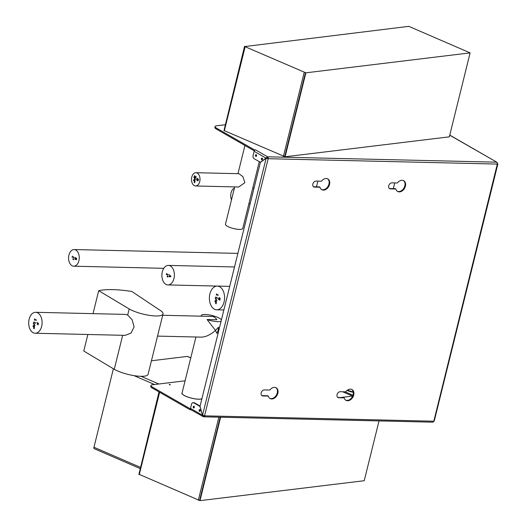 <?xml version="1.0" encoding="UTF-8"?>
<svg xmlns="http://www.w3.org/2000/svg" width="527" height="527" viewBox="0 0 527 527"><rect width="100%" height="100%" fill="white"/><g stroke="black" fill="none" stroke-linecap="round" stroke-linejoin="round"><path stroke-width="0.79" d="M73.661 258.797L73.569 259.165L72.957 258.731L73.661 258.797M73.596 259.053L73.148 258.737M76.013 259.462L76.639 258.671L75.98 258.395L76.013 259.462L76.639 258.671M76.455 258.665L75.98 258.395M75.249 259.159L75.987 258.296L75.196 257.947L75.249 259.159L75.736 259.106L75.987 258.296M75.796 258.289L75.196 257.947M76.514 259.745L75.058 259.047L75.262 257.598M74.867 259.047L75.097 257.505L76.718 258.434L76.323 259.745L75.855 259.277L75.17 259.521L75.058 259.047M75.69 259.271L75.354 259.521M72.087 257.341L72.397 256.096L72.443 256.656L73.53 257.281L73.793 256.899L73.892 257.558L72.364 256.985L72.271 257.347M72.449 256.656L73.846 257.729M73.503 259.436L73.411 259.811L72.851 259.152L73.503 259.436M73.437 259.699L72.989 259.383M75.848 250.055A8.327 5.329 91.3 0 1 79.136 259.389A8.327 5.329 91.3 0 1 73.714 266.201A8.327 5.329 91.3 0 1 68.582 257.756A8.327 5.329 91.3 0 1 74.109 249.554A8.327 5.329 91.3 0 1 75.848 250.055M353.242 391.877A8.821 2.227 -166.1 0 1 347.504 390.092M216.32 302.788L216.228 303.163L215.668 302.505L216.32 302.788M216.254 303.051L215.806 302.735M216.215 301.688L215.984 300.469L216.406 301.694L215.583 301.325L215.8 300.462M215.253 301.859L214.851 300.904L215.411 301.227L215.688 300.094L216.472 301.846L215.253 301.859L215.517 301.556L215.016 301.003M215.503 301.655L216.413 302.07M215.411 301.227L215.853 300.192M215.55 298.084L215.859 296.839L215.912 297.393L216.999 298.018L217.262 297.643L217.355 298.295L215.826 297.722L215.741 298.084M215.912 297.393L217.315 298.473M218.395 299.402L218.896 297.715L219.614 297.742L220.148 298.434L219.805 300.199L219.528 298.104L218.659 298.565L219.001 299.362L219.337 298.881L219.107 299.81L218.395 299.402L219.087 297.715L219.805 297.748M219.127 299.718L218.586 299.408M219.001 299.362L219.311 298.868M218.982 298.051L219.719 298.104L219.173 298.058L219.719 298.104L220.161 299.296L219.766 299.777M219.548 300.021L219.957 299.777M219.087 297.715L219.614 297.742M216.294 295.067L216.604 293.822L216.656 294.382L217.743 295.008L218.007 294.626L218.099 295.285L216.571 294.712L216.485 295.074M216.656 294.382L218.059 295.463M216.94 300.291L215.135 298.124L216.94 300.291M216.907 300.41L215.253 298.414M216.162 303.433L216.07 303.809L215.51 303.15L216.162 303.433M216.096 303.697L215.642 303.381M214.232 309.079A11.857 7.595 91.3 0 1 209.548 295.792A11.857 7.595 91.3 0 1 217.269 286.089A11.857 7.595 91.3 0 1 224.581 298.117A11.857 7.595 91.3 0 1 216.709 309.797A11.857 7.595 91.3 0 1 214.232 309.079M167.777 276.754L167.685 277.13L167.131 276.464L167.777 276.754M167.711 277.018L167.263 276.695M170.583 276.405L170.102 275.581L170.768 276.411L169.72 276.365L169.911 275.575M169.358 274.883L170.853 276.332L170.748 276.754L168.91 276.682L169.51 276.352L169.589 274.725M169.753 275.377L169.549 274.89M169.51 276.352L169.944 275.384M168.91 276.682L169.187 276.332M170.748 276.747L169.101 276.688M166.361 274.659L166.67 273.414L166.723 273.974L167.81 274.593L168.073 274.218L168.166 274.877L166.637 274.303L166.552 274.666M166.723 273.974L168.126 275.048M167.942 276.108L167.85 276.484L167.29 275.819L167.942 276.108M167.876 276.372L167.421 276.049M165.873 284.336A9.756 6.252 91.3 0 1 162.02 273.401A9.756 6.252 91.3 0 1 168.37 265.41A9.756 6.252 91.3 0 1 174.391 275.318A9.756 6.252 91.3 0 1 167.915 284.923A9.756 6.252 91.3 0 1 165.873 284.336M151.44 360.771L187.23 356.423A1.733 0.922 -66.6 0 1 187.52 356.463L190.767 357.866M169.253 384.585L170.399 384.875L169.338 384.262L170.399 384.875M94.577 448.754A1.733 0.922 -66.6 0 1 94.293 448.714A1.733 0.922 -66.6 0 1 93.964 447.252L113.384 368.762M191.09 409.822L190.168 409.802L190.464 408.873M152.263 388.056L152.494 387.128A7.411 1.871 -166.1 0 1 150.992 385.481L150.762 386.41A7.411 1.871 13.9 0 0 152.263 388.056L190.168 409.802M159.022 391.93L138.924 474.228M352.576 396.067L342.622 391.765M139.069 474.287L199.983 500.65L364.229 480.71L379.025 420.921M220.635 417.206L199.983 500.65M220.207 417.2L199.601 500.485M470.11 52.878L449.333 136.836L285.087 156.782L223.988 130.512L244.765 46.547L305.864 72.825L470.11 52.878L408.807 26.35L244.765 46.547M224.021 130.36L244.561 46.29M285.087 156.782L305.864 72.825M284.699 156.611L305.476 72.654M200.069 409.828A0.889 0.567 -88.7 0 0 200.036 411.159M199.463 411.323A0.889 0.567 91.3 0 1 199.878 409.65A0.889 0.567 91.3 0 1 199.463 411.323M194.167 406.449A0.889 0.567 -88.7 0 0 194.134 407.773M193.567 407.938A0.889 0.567 91.3 0 1 193.976 406.264A0.889 0.567 91.3 0 1 193.567 407.938M262.321 158.278A0.889 0.567 -88.7 0 0 262.288 159.602M262.13 158.093A0.889 0.567 91.3 0 1 261.721 159.767A0.889 0.567 91.3 0 1 262.13 158.093M256.418 154.892A0.889 0.567 -88.7 0 0 256.392 156.216M256.234 154.707A0.889 0.567 91.3 0 1 255.819 156.381A0.889 0.567 91.3 0 1 256.234 154.707M215.082 126.5L214.851 127.429A7.411 1.871 13.9 0 0 216.353 129.075L254.258 150.821L254.488 149.892L216.584 128.147A7.411 1.871 -166.1 0 1 215.082 126.5A7.411 1.871 -166.1 0 1 216.531 125.795L225.148 124.747M150.992 385.481A7.411 1.871 -166.1 0 1 152.435 384.769L185.089 380.81M152.494 387.128L190.399 408.873M201.894 398.787A10.626 2.681 -166.1 0 1 198.567 399.222A10.626 2.681 -166.1 0 1 187.401 396.903A10.626 2.681 -166.1 0 1 181.914 393.03A10.626 2.681 -166.1 0 1 182.164 392.628M353.314 392.365A10.626 2.681 -166.1 0 1 347.01 390.454M345.132 391.824L352.998 395.224M352.682 396.054L341.041 397.47M254.014 158.634A2.47 1.581 91.3 0 1 253.112 155.465L254.146 151.289A1.482 1.074 -60.2 0 1 255.628 149.918L267.637 156.809L260.378 162.283L254.014 158.634M266.952 158.008L268.177 158.713L204.548 415.836L202.539 415.236L200.016 406.37L260.397 162.369L266.142 158.245L268.177 158.713A1.482 0.949 91.3 0 0 267.637 156.809L266.754 158.258M191.551 404.235A2.47 1.581 91.3 0 1 193.08 402.608A2.47 1.581 91.3 0 1 193.6 402.76L199.957 406.409L202.48 415.276L203.317 416.719L190.912 409.723A1.482 1.074 -60.2 0 1 190.517 408.412L191.551 404.235M193.6 402.76L194.358 402.78A2.47 1.581 -88.7 0 0 193.837 402.628L193.08 402.608M194.358 402.78L200.089 406.067M497.409 163.66L496.777 162.184L449.735 135.195M449.762 135.09L496.777 162.184A1.482 0.949 -88.7 0 1 497.317 164.081L497.554 163.666L497.317 164.081L268.177 158.713M433.952 420.658L497.317 164.081M433.668 421.271L433.701 421.205A1.482 0.949 -88.7 0 1 432.766 422.18A1.482 0.949 -88.7 0 1 432.456 422.087M202.612 415.283L190.517 408.412M203.297 415.651L203.317 416.719A1.482 0.949 91.3 0 0 203.626 416.811L432.766 422.18M203.751 415.796L203.238 415.296L203.844 415.731M266.899 158.258L266.142 158.245L202.539 415.236M266.873 158.172L266.115 158.153L254.146 151.289M267.591 158.37L267.406 157.738M433.681 421.205L204.548 415.836A1.482 0.949 91.3 0 1 203.626 416.811M254.488 149.892L255.628 149.918M313.44 186.677A3.215 2.332 119.8 0 0 313.98 186.769L319.415 186.894L320.001 187.237L314.573 187.105A3.215 2.332 -60.2 0 1 313.717 186.874A3.215 2.332 -60.2 0 1 313.031 183.468A3.215 2.332 -60.2 0 1 316.062 181.077L321.496 181.202A6.179 4.479 -60.2 0 1 327.873 178.956A6.179 4.479 -60.2 0 1 328.69 186.545A6.179 4.479 -60.2 0 1 321.727 189.667A6.179 4.479 -60.2 0 1 320.001 187.237M321.444 189.483A6.179 4.479 119.8 0 0 328.097 186.202A6.179 4.479 119.8 0 0 327.57 178.805M261.754 395.533A3.215 2.332 119.8 0 0 262.294 395.625L267.729 395.751L268.315 396.093L262.881 395.961A3.215 2.332 -60.2 0 1 262.031 395.731A3.215 2.332 -60.2 0 1 261.346 392.325A3.215 2.332 -60.2 0 1 264.376 389.927L269.811 390.059A6.179 4.479 -60.2 0 1 276.188 387.813A6.179 4.479 -60.2 0 1 276.998 395.395A6.179 4.479 -60.2 0 1 270.041 398.524A6.179 4.479 -60.2 0 1 268.315 396.093M269.752 398.34A6.179 4.479 119.8 0 0 276.411 395.059A6.179 4.479 119.8 0 0 275.885 387.655M337.629 397.312A3.215 2.332 119.8 0 0 338.169 397.404L344.19 397.865L338.756 397.74A3.215 2.332 -60.2 0 1 337.906 397.51A3.215 2.332 -60.2 0 1 337.221 394.104A3.215 2.332 -60.2 0 1 340.251 391.706L345.686 391.838A6.179 4.479 -60.2 0 1 352.062 389.591A6.179 4.479 -60.2 0 1 352.873 397.174A6.179 4.479 -60.2 0 1 345.916 400.303A6.179 4.479 -60.2 0 1 344.19 397.865M345.626 400.118A6.179 4.479 119.8 0 0 352.286 396.838A6.179 4.479 119.8 0 0 351.759 389.433M389.315 188.455A3.215 2.332 119.8 0 0 389.855 188.547L395.29 188.673L395.876 189.015L390.441 188.883A3.215 2.332 -60.2 0 1 389.591 188.653A3.215 2.332 -60.2 0 1 388.906 185.247A3.215 2.332 -60.2 0 1 391.936 182.849L397.371 182.981A6.179 4.479 -60.2 0 1 403.748 180.735A6.179 4.479 -60.2 0 1 404.558 188.323A6.179 4.479 -60.2 0 1 397.602 191.446A6.179 4.479 -60.2 0 1 395.876 189.015M397.312 191.261A6.179 4.479 119.8 0 0 403.972 187.981A6.179 4.479 119.8 0 0 403.445 180.583M194.806 182.388L194.707 182.764L194.094 182.329L194.806 182.388M194.74 182.652L194.285 182.329M194.858 180.642L194.628 179.424L195.049 180.642L194.226 180.28L194.437 179.417M193.896 180.807L193.409 180.188L194.048 180.175L194.331 179.048L195.115 180.801L194.068 180.913L193.659 179.951M194.147 180.603L195.056 181.024M194.048 180.175L194.496 179.147M195.675 177.441L196.051 176.426M195.886 176.723L196.031 177.256L195.451 177.797L195.188 177.105L194.654 177.395L194.344 176.96L194.621 175.603L194.753 177.059L195.214 176.545L195.721 177.401L196.077 176.729M194.753 177.059L195.385 176.637M195.188 177.395L194.529 176.967L194.812 175.61M195.991 177.744L195.392 177.118M197.335 180.418L197.954 180.333L198.475 179.457L197.032 178.739L197.335 180.418L198.145 180.333L198.475 179.457M198.284 179.457L197.032 178.739M197.526 180.418L198.145 180.333L197.526 180.418M198.244 180.649L197.434 180.774L196.881 179.859L197.098 178.389M196.696 179.859L196.933 178.291L198.554 179.22L198.053 180.642L197.243 180.768L196.881 179.859M198.053 180.642L197.434 180.774M195.583 179.246L193.778 177.072L195.583 179.246M195.55 179.364L193.896 177.368M194.964 181.743L194.871 182.118L194.311 181.453L194.964 181.743M194.898 182.006L194.443 181.683M194.206 185.583A6.647 4.256 91.3 0 1 191.584 178.139A6.647 4.256 91.3 0 1 195.912 172.698A6.647 4.256 91.3 0 1 200.01 179.443A6.647 4.256 91.3 0 1 195.596 185.985A6.647 4.256 91.3 0 1 194.206 185.583M195.912 172.698L238.975 173.706L242.927 176.703L244.864 182.678L238.665 186.993L195.596 185.985M259.291 161.657L242.749 228.501A8.906 2.246 -166.1 0 1 239.423 229.416A8.906 2.246 -166.1 0 1 230.055 227.473A8.906 2.246 -166.1 0 1 225.457 224.219L234.693 186.901M162.698 315.278L212.045 316.431A10.474 6.706 91.3 0 1 216.801 319.757L207.071 319.527A10.474 2.642 13.9 0 0 221.109 321.141M221.419 319.882A10.474 2.642 13.9 0 0 205.155 314.481A10.474 2.642 13.9 0 0 201.242 315.554A10.474 2.642 13.9 0 0 201.347 316.18M207.071 319.527L215.49 330.436L218.501 327.175A10.474 6.706 91.3 0 1 216.953 333.439L215.49 330.436C210.556 334.75 205.853 336.984 201.393 337.135L157.54 336.107M201.927 398.649A10.474 2.642 -166.1 0 1 190.339 397.813A10.474 2.642 -166.1 0 1 182.059 393.063L195.932 337.01M34.42 327.794L34.327 328.169L33.715 327.735L34.42 327.794M34.354 328.057L33.906 327.735M34.321 326.694L34.09 325.475L34.512 326.694L33.688 326.332L33.899 325.469M33.353 326.859L32.951 325.91L33.511 326.226L33.787 325.1L34.571 326.852L33.53 326.964L33.122 326.002M33.603 326.654L34.518 327.076M33.511 326.226L33.959 325.199M33.649 323.084L33.959 321.839L34.011 322.399L35.098 323.025L35.362 322.643L35.454 323.301L33.932 322.728L33.84 323.091M34.011 322.399L35.414 323.479M38.109 324.882L38.399 323.591L37.753 323.328L37.279 324.355L37.562 323.216L36.864 322.425L38.491 323.361L38.109 324.882M37.562 323.216L36.969 322.768M37.279 324.355L37.753 323.216M37.918 324.777L38.214 323.585L37.753 323.328M34.393 320.073L34.703 318.828L34.756 319.388L35.843 320.014L36.106 319.632L36.205 320.291L34.677 319.718L34.584 320.08M34.756 319.388L36.159 320.462M35.039 325.297L33.241 323.123L35.039 325.297M35.013 325.416L33.359 323.42M34.262 328.44L34.169 328.815L33.609 328.15L34.262 328.44M34.196 328.703L33.748 328.38M29.137 319.184A10.474 6.706 91.3 0 1 35.638 312.3A10.474 6.706 91.3 0 1 42.101 322.926A10.474 6.706 91.3 0 1 35.144 333.242A10.474 6.706 91.3 0 1 29.137 319.184M159.068 309.652L131.849 291.464C117.449 289.277 106.395 289.02 98.701 290.687L129.194 308.954A19.453 4.908 13.9 0 0 149.714 315.409A19.453 4.908 13.9 0 0 163.021 313.973A19.453 4.908 13.9 0 0 159.068 309.652M35.144 333.242L125.242 335.356L131.045 333.064L134.102 326.852L132.112 319.751L127.692 315.034L129.194 308.954M87.864 334.48L83.773 351.022L114.26 369.289L122.679 335.291M114.26 369.289A19.453 4.908 13.9 0 0 134.78 375.751A19.453 4.908 13.9 0 0 148.087 374.315L163.021 313.973M127.692 315.034L125.591 314.408L35.638 312.3M93.022 313.644L98.701 290.687M234.403 188.067A7.78 4.987 -88.7 0 0 232.578 189.575A7.78 4.987 -88.7 0 0 231.485 199.852M187.23 356.423L190.748 357.945M141.012 376.304L158.792 383.999M93.964 447.252L140.366 467.33M133.983 375.626L154.53 384.519M159.635 392.286L139.247 474.669M218.876 417.167L198.317 500.235M224.344 130.801L245.121 46.844M283.421 156.367L304.198 72.403M216.353 129.075L216.584 128.147M267.637 156.809L496.777 162.184M314.573 187.105L313.98 186.769M262.881 395.961L262.294 395.625M338.756 397.74L338.169 397.404M390.441 188.883L389.855 188.547M73.714 266.201L163.792 268.315M74.109 249.554L237.875 253.395M394.736 182.915L393.32 188.626M216.709 309.797L223.876 309.962M217.269 286.089L229.713 286.378M167.915 284.923L229.713 286.372M168.37 265.41L234.515 266.965M94.293 448.714L140.07 468.523M138.884 474.379L159.259 392.068M434.248 421.02L497.863 163.963M244.943 145.478L237.96 173.686M201.083 316.174L201.242 315.554M248.909 203.633L250.18 203.666M252.736 188.152L254.014 188.185M316.477 186.828L317.886 181.117"/></g></svg>
